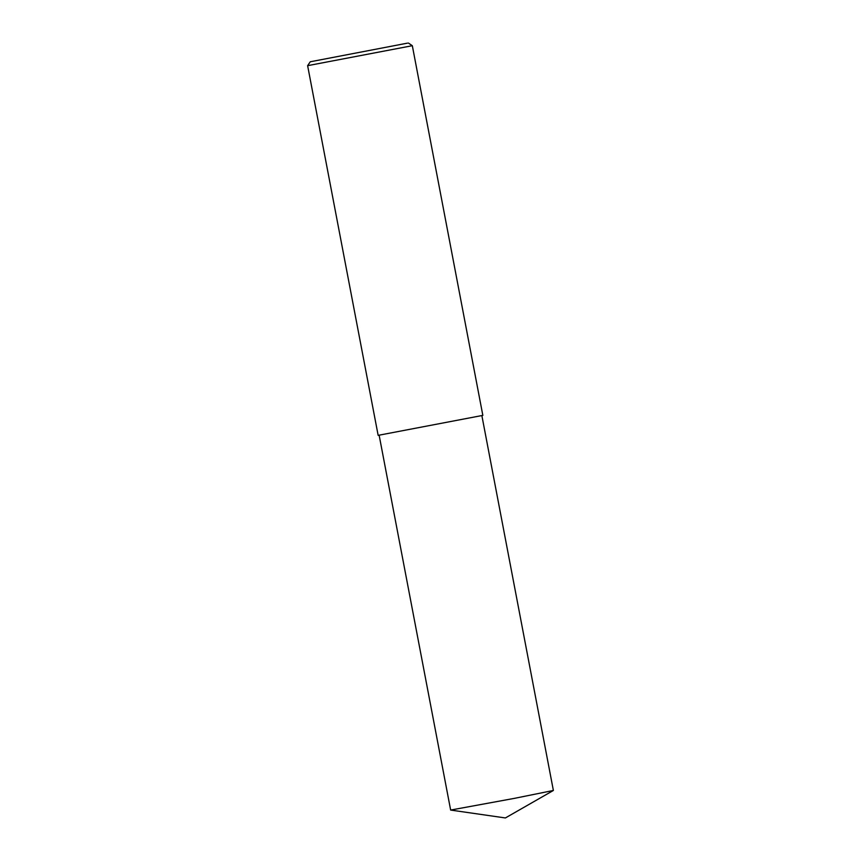 <?xml version="1.0" encoding="UTF-8"?>
<svg xmlns="http://www.w3.org/2000/svg" width="861" height="861" viewBox="0 0 861 861"><rect width="100%" height="100%" fill="white"/><g stroke="black" fill="none" stroke-linecap="round" stroke-linejoin="round"><path stroke-width="1.29" d="M481.859 415.572L553.375 790.463L514.114 798.416L450.647 810.061L379.131 435.171M482.838 415.379L378.151 435.354L307.625 65.673L412.322 45.698L482.838 415.379M407.457 43.147L310.272 61.777L407.457 43.147M408.426 43.05L412.311 45.698M310.272 61.777L307.625 65.673M553.354 790.484L505.385 817.95L450.658 810.072"/></g></svg>

